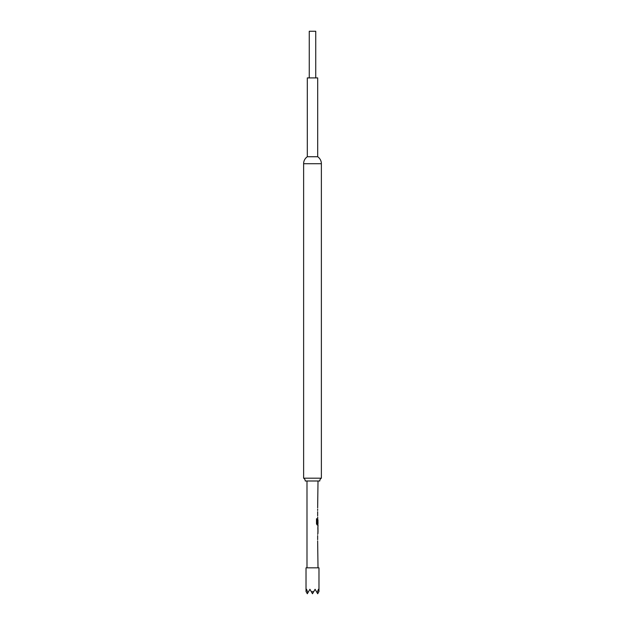 <?xml version="1.0" encoding="UTF-8"?>
<svg xmlns="http://www.w3.org/2000/svg" width="625" height="625" viewBox="0 0 625 625"><rect width="100%" height="100%" fill="white"/><g stroke="black" fill="none" stroke-linecap="round" stroke-linejoin="round"><path stroke-width="0.94" d="M315.742 77.906L315.742 31.25L309.258 31.25L309.258 77.906M317.688 156.742L307.312 156.742L307.312 77.906L317.688 77.906L317.688 156.742A8.422 8.422 0 0 1 321.375 163.711L321.375 478.188A3.242 3.242 0 0 0 319.758 480.992L305.242 480.992A3.242 3.242 0 0 0 303.625 478.188L321.375 478.188M318.977 591.5L318.438 589.266L317.086 592.719L315.094 589.266L313.695 591.688L311.305 591.688L309.906 589.266L307.914 592.719L306.562 589.266L306.023 591.5L306.023 567.828L318.977 567.828L318.977 591.5M307.312 156.742A8.422 8.422 0 0 0 303.625 163.711L303.625 478.188M318.008 567.828L317.648 540.945M317.648 539.719L317.648 535.594M317.648 534.375L318.008 532.984M317.938 526.406L317.938 532.984M318.008 526.406L318.008 525.023L317.195 525.023L317.875 525.023L317.875 523.664M317.242 523.578L317.242 518.734L316.5 518.734L316.5 523.875L317.195 525.023M317.281 523.664L318.008 523.664L317.953 519.625M317.875 519.539L317.648 523.102M317.812 518.445L317.648 517.062M317.648 515.836L317.648 511.711M317.648 510.484L317.648 509.102M317.648 507.875L318.008 480.992M306.992 567.828L306.992 480.992M317.953 527.719L318.008 531.758L317.961 527.633M311.305 591.688L312.492 593.75L313.695 591.688M306.133 591.688L307.32 593.75L307.914 592.719M317.086 592.719L317.68 593.75L318.867 591.688M317.125 523.578L317.125 518.734L316.5 518.734M317.953 531.68L317.828 527.719M321.375 163.711L303.625 163.711M317.875 532.93L317.875 531.758M317.875 527.633L317.875 526.461"/></g></svg>
